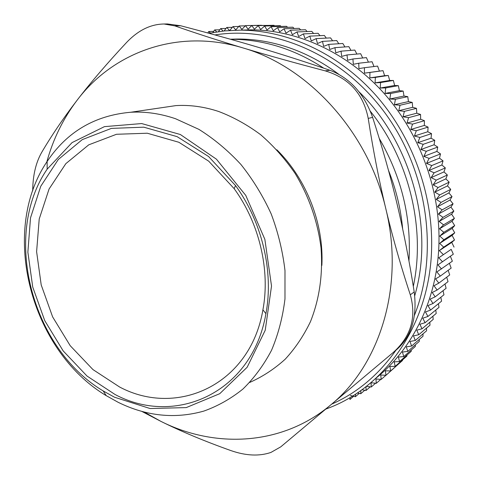 <?xml version="1.0" encoding="UTF-8"?>
<svg xmlns="http://www.w3.org/2000/svg" width="479" height="479" viewBox="0 0 479 479"><rect width="100%" height="100%" fill="white"/><g stroke="black" fill="none" stroke-linecap="round" stroke-linejoin="round"><path stroke-width="0.72" d="M119.684 387.056L92.962 369.59L70.197 345.682L52.624 316.888L41.206 284.933L36.608 251.667L39.212 219.029L49.068 189.013L65.839 163.644L88.741 144.838L116.487 134.276L147.287 133.222L178.877 142.275L208.7 161.166L234.165 188.66C259.408 223.262 270.384 270.234 262.917 309.817C250.176 385.062 177.044 417.538 119.684 387.056M338.623 74.155C320.774 60.869 301.908 51.307 282.035 45.469C266.995 41.098 252.05 38.949 237.201 39.021L230.345 39.212M414.718 295.747C434.639 228.453 411.718 142.79 359.022 91.8M323.72 68.162C308.452 58.127 292.579 50.678 276.096 45.828C260.923 41.41 245.853 39.23 230.89 39.302L230.674 39.302M413.317 286.328C425.717 228.435 409.228 159.788 370.405 111.326M118.169 402.306C146.478 416.251 175.027 419.179 203.82 411.09C217.837 406.096 230.86 398.756 242.889 389.074C254.145 378.117 263.695 365.172 271.551 350.257C278.251 334.372 282.73 317.248 284.981 298.89L284.987 270.593C282.742 251.343 278.149 232.465 271.21 213.969C263.007 196.013 252.906 179.517 240.913 164.471C228.034 150.532 214.035 138.832 198.917 129.372L175.542 118.732C160.405 113.589 145.484 111.433 130.773 112.248C94.86 115.391 66.976 131.809 47.116 161.513C-0.695 231.579 30.728 350.634 106.224 395.648L118.169 402.306M114.481 397.217L103.177 390.93C31.65 348.455 1.808 235.171 47.164 169.177L72.066 142.598L104.428 126.642L141.676 123.558L180.361 134.521L216.43 159.178L245.763 195.39L264.857 239.332L271.521 286.035L265.234 330.235L247.152 367.267L219.741 393.69L186.235 407.599L150.071 408.527L114.481 397.217M115.026 394.48C175.128 426.765 252.307 393.151 265.911 313.673C273.844 271.886 262.247 222.154 235.53 185.571L208.599 156.531L177.086 136.635L143.778 127.175L111.368 128.402L82.238 139.64L58.264 159.531L40.757 186.277L30.518 217.849L27.866 252.146L32.74 287.071L44.739 320.619L63.156 350.873L87.016 376.039L115.026 394.48M157.657 108.29L175.967 105.596C190.037 104.781 204.264 106.739 218.646 111.475C233.309 117.044 247.338 124.809 260.732 134.767C273.533 145.885 284.951 158.717 294.986 173.248C308.823 196.001 317.775 221.675 321.032 247.906C322.996 274.461 319.469 299.04 310.464 321.654C303.644 335.839 295.214 348.371 285.173 359.232C274.371 369.004 262.57 376.734 249.757 382.422M379.242 138.413C401.618 176.991 411.521 217.807 408.952 260.875M388.463 170.284C396.079 189.313 400.815 208.856 402.665 228.92M32.71 190.798C32.829 175.553 35.799 162.794 41.613 152.52C51.582 135.515 63.42 118.073 77.137 100.189C113.092 52.409 177.386 28.021 242.745 47.852C307.925 66.33 368.177 131.737 385.852 208.886C404.833 285.879 379.841 365.034 330.857 404.815C282.197 445.805 215.197 448.751 160.776 421.304L144.101 411.982M141.712 411.347L160.776 421.304C181.343 431.513 204.737 441.279 230.95 450.607C245.961 455.816 259.295 456.421 270.946 452.421L280.736 446.865L397.079 349.257C411.599 336.001 417.311 316.894 414.209 291.945L410.299 294.789C400.881 266.27 392.732 237.638 385.852 208.886C378.985 180.14 373.111 149.987 368.225 118.421L372.614 117.355C364.106 93.662 349.886 77.969 329.953 70.281L325.175 70.856C294.585 62.839 267.108 55.169 242.745 47.852C218.358 40.523 195.719 33.201 174.823 25.878L180.697 25.764L167.434 23.95L164.04 24.004C150.651 24.166 138.18 30.303 126.63 42.415C107.332 63.072 90.83 82.334 77.137 100.189C63.198 118.541 53.085 139.144 46.792 162.004M410.299 294.789C416.652 317.397 410.91 336.677 393.079 352.616M372.614 117.355C382.272 147.131 390.391 175.883 396.977 203.611C403.581 231.345 409.323 260.792 414.209 291.945M325.175 70.856C349.017 77.999 363.369 93.854 368.225 118.421M180.697 25.764C207.892 32.841 233.381 39.913 257.151 46.978C280.868 54.019 305.135 61.791 329.953 70.281M167.434 23.95L165.075 23.986M164.04 24.004L174.823 25.878M276.856 149.807C306.53 178.948 324.02 223.891 321.864 265.426M268.024 25.417L251.84 25.489L248.098 29.213L245.493 25.603L241.889 29.441L239.195 25.974L245.266 25.848M245.493 25.603L261.48 25.273M239.195 25.974L235.728 29.914L232.956 26.596L238.758 26.471M232.956 26.596L229.758 30.47M229.495 30.488L226.783 27.465L232.345 27.333M226.783 27.465L224.088 30.949M223.076 31.057L220.681 28.572L226.028 28.441M220.681 28.572L218.472 31.632M216.7 31.889L214.658 29.92L219.807 29.782M214.658 29.92L212.904 32.518M210.383 32.991L208.73 31.506L213.688 31.357M208.73 31.506L207.802 32.973M350.143 397.474L349.921 399.498L353.64 396.289M350.365 395.474L355.394 396.726L359.232 393.391M355.394 396.726L355.58 394.091M357.274 392.966L360.771 393.72L364.753 390.253M360.771 393.72L360.885 390.469M361.908 389.732L366.046 390.487L370.183 386.87M366.046 390.487L366.046 386.613M366.441 386.308L371.219 387.026L375.524 383.248M371.219 387.026L371.063 382.721L376.272 383.332L380.769 379.38M376.272 383.332L375.967 378.979L381.206 379.416L385.912 375.279M381.206 379.416L380.739 375.009L386.008 375.285L397.989 364.483M386.008 375.285L385.379 370.83L390.666 370.926L402.504 360.513L402.599 359.843M390.666 370.926L389.876 366.441L395.181 366.363L406.922 356.047L407.042 355.011M395.181 366.363L394.229 361.843L399.54 361.585L411.186 351.376L411.311 349.993M399.54 361.585L398.42 357.041L403.737 356.604L415.299 346.509L415.395 344.79M403.737 356.604L402.45 352.041L407.761 351.418L419.239 341.449L419.293 339.407M407.761 351.418L406.306 346.844L411.611 346.042L423.005 336.204L422.999 333.857M411.611 346.042L409.988 341.467L415.269 340.479L426.597 330.779L426.508 328.139M415.269 340.479L413.485 335.905L418.742 334.731L429.992 325.175L429.807 322.253M418.742 334.731L416.784 330.163L422.017 328.81L433.202 319.403L432.896 316.218M422.017 328.81L419.891 324.259L425.083 322.72L436.207 313.47L435.77 310.039M425.083 322.72L422.789 318.194L427.939 316.469L439.004 307.38L438.423 303.716M427.939 316.469L425.478 311.979L430.573 310.069L441.59 301.153L440.848 297.261M430.573 310.069L427.951 305.614L432.986 303.524L443.961 294.783L443.039 290.681M432.986 303.524L430.196 299.118L435.171 296.842L446.105 288.286L444.997 283.993M435.171 296.842L432.22 292.495L437.123 290.034L448.021 281.664L446.709 277.191M437.123 290.034L434.01 285.753L438.836 283.119L449.703 274.934L448.176 270.3M438.836 283.119L435.567 278.898L440.309 276.09L451.152 268.108L449.398 263.318M440.309 276.09L436.884 271.952L452.362 261.187L450.368 256.259M441.53 268.964L437.956 264.911L453.326 254.187L451.176 249.349L438.776 257.798L451.176 249.349M442.506 261.762L438.776 257.798M451.751 242.404L439.357 250.619L443.692 247.134L454.511 239.985L451.751 242.404L454.044 247.116M443.231 254.481L439.357 250.619M452.08 235.405L439.68 243.38L443.901 239.739L454.733 232.806L452.08 235.405L454.511 239.985M443.692 247.134L439.68 243.38M452.17 228.369L439.752 236.099L443.853 232.303L454.697 225.591L452.17 228.369L454.733 232.806M443.901 239.739L439.752 236.099M452.008 221.298L439.566 228.782L443.542 224.843L454.409 218.346L452.008 221.298L454.697 225.591M443.853 232.303L439.566 228.782M451.601 214.209L439.129 221.448L442.967 217.358L453.864 211.089L451.601 214.209L454.409 218.346M443.542 224.843L439.129 221.448M450.943 207.114L438.435 214.101L442.135 209.874L453.068 203.832L450.943 207.114L453.864 211.089M442.967 217.358L438.435 214.101M450.038 200.018L437.489 206.76L441.045 202.401L452.02 196.582L450.038 200.018L453.068 203.832M442.135 209.874L437.489 206.76M448.889 192.941L436.285 199.426L439.692 194.947L450.721 189.355L448.889 192.941L452.02 196.582M441.045 202.401L436.285 199.426M447.494 185.888L434.83 192.121L438.087 187.523L449.17 182.158L447.494 185.888L450.721 189.355M439.692 194.947L434.83 192.121M445.853 178.871L433.124 184.858L436.225 180.14L447.368 175.003L445.853 178.871L449.17 182.158M438.087 187.523L433.124 184.858M443.973 171.907L431.166 177.637L434.106 172.817L445.326 167.901L443.973 171.907L447.368 175.003M436.225 180.14L431.166 177.637M441.854 164.998L428.968 170.482L431.741 165.56L443.033 160.872L441.854 164.998L445.326 167.901M434.106 172.817L428.968 170.482M439.494 158.16L426.526 163.399L429.13 158.387L440.506 153.921L439.494 158.16L443.033 160.872M431.741 165.56L426.526 163.399M436.908 151.412L423.843 156.399L426.28 151.304L437.74 147.053L436.908 151.412L440.506 153.921M429.13 158.387L423.843 156.399M434.094 144.748L420.927 149.496L423.191 144.323L434.746 140.293L434.094 144.748L437.74 147.053M426.28 151.304L420.927 149.496M431.052 138.192L417.778 142.7L419.867 137.455L431.525 133.641L431.052 138.192L434.746 140.293M423.191 144.323L417.778 142.7M427.801 131.749L414.407 136.018L416.323 130.719L428.082 127.115L427.801 131.749L431.525 133.641M419.867 137.455L414.407 136.018M424.328 125.426L410.82 129.468L412.557 124.115L424.424 120.714L424.328 125.426L428.082 127.115M416.323 130.719L410.82 129.468M420.652 119.247L407.018 123.055L408.575 117.66L420.556 114.463L420.652 119.247L424.424 120.714M412.557 124.115L407.018 123.055M416.778 113.206L403.013 116.792L404.39 111.362L416.49 108.362L416.778 113.206L420.556 114.463M408.575 117.66L403.013 116.792M412.706 107.314L398.809 110.691L400.001 105.23L412.227 102.422L412.706 107.314L416.49 108.362M404.39 111.362L398.809 110.691M408.449 101.59L394.409 104.751L395.42 99.279L407.779 96.656L408.449 101.59L412.227 102.422M400.001 105.23L394.409 104.751M404.013 96.04L389.828 98.997L390.66 93.507L403.15 91.064L404.013 96.04L407.779 96.656M395.42 99.279L389.828 98.997M399.402 90.663L385.074 93.423L385.727 87.932L398.348 85.663L399.402 90.663L403.15 91.064M390.66 93.507L385.074 93.423M394.63 85.472L380.146 88.04L380.625 82.556L393.385 80.46L394.63 85.472L398.348 85.663M385.727 87.932L380.146 88.04M389.702 80.478L375.063 82.867L375.362 77.394L388.265 75.46L389.702 80.478L393.385 80.46M380.625 82.556L375.063 82.867M384.625 75.688L369.83 77.897L369.956 72.449L383.002 70.664L384.625 75.688L388.265 75.46M375.362 77.394L369.83 77.897M379.41 71.102L364.453 73.143L364.405 67.725L377.596 66.09L379.41 71.102L383.002 70.664M369.956 72.449L364.453 73.143M364.405 67.725L358.945 68.611L358.729 63.228L372.069 61.737L373.991 66.539M358.729 63.228L353.316 64.306L352.927 58.971L366.417 57.612L368.411 62.144M352.927 58.971L347.574 60.234L347.018 54.953L360.657 53.72L362.705 57.989M347.018 54.953L341.725 56.402L341.012 51.181L354.801 50.061L356.879 54.061M341.012 51.181L335.785 52.81L334.911 47.66L348.856 46.649L350.945 50.379M334.911 47.66L329.756 49.469L328.726 44.385L342.826 43.481L344.916 46.936M328.726 44.385L323.654 46.373L322.475 41.374L336.725 40.559L338.791 43.739M322.475 41.374L317.487 43.529L316.164 38.619L330.57 37.889L332.588 40.793M316.164 38.619L311.266 40.943L309.799 36.123L324.355 35.47L326.307 38.104M309.799 36.123L305.003 38.607L303.399 33.889L318.104 33.302L319.972 35.668M303.399 33.889L298.698 36.53L296.962 31.919L311.817 31.392L313.577 33.482M296.962 31.919L292.37 34.716L290.508 30.213L305.512 29.74L307.135 31.56M290.508 30.213L286.023 33.159L284.035 28.77L299.189 28.339L300.662 29.89M284.035 28.77L279.67 31.859L277.569 27.59L292.861 27.195L294.16 28.483M277.569 27.59L273.317 30.818L271.102 26.674L286.544 26.309L287.639 27.333M271.102 26.674L266.977 30.033L264.653 26.016L280.233 25.674L281.101 26.435M264.653 26.016L260.654 29.506L258.229 25.621L273.946 25.291L274.563 25.8M258.229 25.621L254.361 29.231L251.84 25.489M241.111 30.129L251.14 29.842C297.489 30.069 346.946 52.343 383.32 92.549C419.508 132.893 440.357 189.48 438.95 243.368C437.602 298.77 412.946 348.628 376.225 377.949M325.72 409.132L328.834 407.94C385.775 386.367 430.136 323.559 431.621 248.074C432.968 193.133 411.683 135.347 374.835 94.159C337.797 53.103 287.538 30.381 240.554 30.141L224.543 30.901L208.94 33.279M214.963 34.925C273.455 25.567 342.024 54.39 385.002 112.978C427.951 171.518 439.045 253.475 414.449 315.29M395.983 350.179C378.572 374.919 357.124 392.918 331.636 404.168M230.89 39.302L237.201 39.021M103.177 390.93L106.224 395.648M47.164 169.177L47.116 161.513M130.773 112.248L175.967 105.596M234.165 188.66L235.53 185.571M262.917 309.817L265.911 313.673M240.554 30.141L251.14 29.842"/></g></svg>
